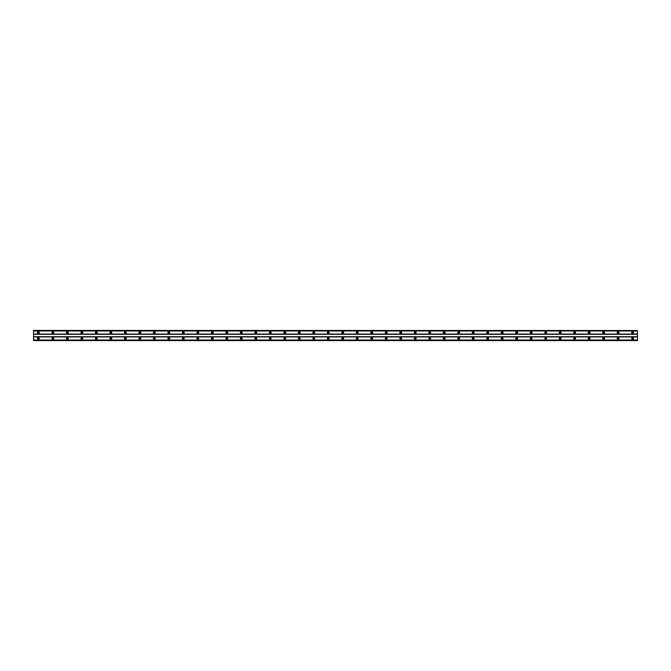 <?xml version="1.0" encoding="UTF-8"?>
<svg xmlns="http://www.w3.org/2000/svg" width="671" height="671" viewBox="0 0 671 671"><rect width="100%" height="100%" fill="white"/><g stroke="black" fill="none" stroke-linecap="round" stroke-linejoin="round"><path stroke-width="1.01" d="M38.381 333.143A0.545 0.545 0 0 1 37.836 332.598A0.545 0.545 0 0 1 38.381 332.061A0.545 0.545 0 0 1 38.926 332.598A0.545 0.545 0 0 1 38.381 333.143M632.619 333.143A0.545 0.545 0 0 1 632.074 332.598A0.545 0.545 0 0 1 632.619 332.061A0.545 0.545 0 0 1 633.164 332.598A0.545 0.545 0 0 1 632.619 333.143M618.125 333.143A0.545 0.545 0 0 1 617.58 332.598A0.545 0.545 0 0 1 618.125 332.061A0.545 0.545 0 0 1 618.67 332.598A0.545 0.545 0 0 1 618.125 333.143M603.632 333.143A0.545 0.545 0 0 1 603.086 332.598A0.545 0.545 0 0 1 603.632 332.061A0.545 0.545 0 0 1 604.177 332.598A0.545 0.545 0 0 1 603.632 333.143M589.138 333.143A0.545 0.545 0 0 1 588.593 332.598A0.545 0.545 0 0 1 589.138 332.061A0.545 0.545 0 0 1 589.683 332.598A0.545 0.545 0 0 1 589.138 333.143M574.644 333.143A0.545 0.545 0 0 1 574.099 332.598A0.545 0.545 0 0 1 574.644 332.061A0.545 0.545 0 0 1 575.19 332.598A0.545 0.545 0 0 1 574.644 333.143M560.151 333.143A0.545 0.545 0 0 1 559.606 332.598A0.545 0.545 0 0 1 560.151 332.061A0.545 0.545 0 0 1 560.696 332.598A0.545 0.545 0 0 1 560.151 333.143M545.657 333.143A0.545 0.545 0 0 1 545.112 332.598A0.545 0.545 0 0 1 545.657 332.061A0.545 0.545 0 0 1 546.202 332.598A0.545 0.545 0 0 1 545.657 333.143M531.164 333.143A0.545 0.545 0 0 1 530.618 332.598A0.545 0.545 0 0 1 531.164 332.061A0.545 0.545 0 0 1 531.709 332.598A0.545 0.545 0 0 1 531.164 333.143M516.67 333.143A0.545 0.545 0 0 1 516.125 332.598A0.545 0.545 0 0 1 516.67 332.061A0.545 0.545 0 0 1 517.215 332.598A0.545 0.545 0 0 1 516.67 333.143M502.176 333.143A0.545 0.545 0 0 1 501.631 332.598A0.545 0.545 0 0 1 502.176 332.061A0.545 0.545 0 0 1 502.722 332.598A0.545 0.545 0 0 1 502.176 333.143M487.683 333.143A0.545 0.545 0 0 1 487.138 332.598A0.545 0.545 0 0 1 487.683 332.061A0.545 0.545 0 0 1 488.228 332.598A0.545 0.545 0 0 1 487.683 333.143M473.189 333.143A0.545 0.545 0 0 1 472.644 332.598A0.545 0.545 0 0 1 473.189 332.061A0.545 0.545 0 0 1 473.734 332.598A0.545 0.545 0 0 1 473.189 333.143M458.696 333.143A0.545 0.545 0 0 1 458.15 332.598A0.545 0.545 0 0 1 458.696 332.061A0.545 0.545 0 0 1 459.241 332.598A0.545 0.545 0 0 1 458.696 333.143M444.202 333.143A0.545 0.545 0 0 1 443.657 332.598A0.545 0.545 0 0 1 444.202 332.061A0.545 0.545 0 0 1 444.747 332.598A0.545 0.545 0 0 1 444.202 333.143M429.708 333.143A0.545 0.545 0 0 1 429.163 332.598A0.545 0.545 0 0 1 429.708 332.061A0.545 0.545 0 0 1 430.254 332.598A0.545 0.545 0 0 1 429.708 333.143M415.215 333.143A0.545 0.545 0 0 1 414.67 332.598A0.545 0.545 0 0 1 415.215 332.061A0.545 0.545 0 0 1 415.76 332.598A0.545 0.545 0 0 1 415.215 333.143M400.721 333.143A0.545 0.545 0 0 1 400.176 332.598A0.545 0.545 0 0 1 400.721 332.061A0.545 0.545 0 0 1 401.266 332.598A0.545 0.545 0 0 1 400.721 333.143M386.228 333.143A0.545 0.545 0 0 1 385.682 332.598A0.545 0.545 0 0 1 386.228 332.061A0.545 0.545 0 0 1 386.773 332.598A0.545 0.545 0 0 1 386.228 333.143M371.734 333.143A0.545 0.545 0 0 1 371.189 332.598A0.545 0.545 0 0 1 371.734 332.061A0.545 0.545 0 0 1 372.279 332.598A0.545 0.545 0 0 1 371.734 333.143M357.24 333.143A0.545 0.545 0 0 1 356.695 332.598A0.545 0.545 0 0 1 357.24 332.061A0.545 0.545 0 0 1 357.786 332.598A0.545 0.545 0 0 1 357.24 333.143M342.747 333.143A0.545 0.545 0 0 1 342.202 332.598A0.545 0.545 0 0 1 342.747 332.061A0.545 0.545 0 0 1 343.292 332.598A0.545 0.545 0 0 1 342.747 333.143M328.253 333.143A0.545 0.545 0 0 1 327.708 332.598A0.545 0.545 0 0 1 328.253 332.061A0.545 0.545 0 0 1 328.798 332.598A0.545 0.545 0 0 1 328.253 333.143M313.76 333.143A0.545 0.545 0 0 1 313.214 332.598A0.545 0.545 0 0 1 313.76 332.061A0.545 0.545 0 0 1 314.305 332.598A0.545 0.545 0 0 1 313.76 333.143M299.266 333.143A0.545 0.545 0 0 1 298.721 332.598A0.545 0.545 0 0 1 299.266 332.061A0.545 0.545 0 0 1 299.811 332.598A0.545 0.545 0 0 1 299.266 333.143M284.772 333.143A0.545 0.545 0 0 1 284.227 332.598A0.545 0.545 0 0 1 284.772 332.061A0.545 0.545 0 0 1 285.318 332.598A0.545 0.545 0 0 1 284.772 333.143M270.279 333.143A0.545 0.545 0 0 1 269.734 332.598A0.545 0.545 0 0 1 270.279 332.061A0.545 0.545 0 0 1 270.824 332.598A0.545 0.545 0 0 1 270.279 333.143M255.785 333.143A0.545 0.545 0 0 1 255.24 332.598A0.545 0.545 0 0 1 255.785 332.061A0.545 0.545 0 0 1 256.33 332.598A0.545 0.545 0 0 1 255.785 333.143M241.292 333.143A0.545 0.545 0 0 1 240.746 332.598A0.545 0.545 0 0 1 241.292 332.061A0.545 0.545 0 0 1 241.837 332.598A0.545 0.545 0 0 1 241.292 333.143M226.798 333.143A0.545 0.545 0 0 1 226.253 332.598A0.545 0.545 0 0 1 226.798 332.061A0.545 0.545 0 0 1 227.343 332.598A0.545 0.545 0 0 1 226.798 333.143M212.304 333.143A0.545 0.545 0 0 1 211.759 332.598A0.545 0.545 0 0 1 212.304 332.061A0.545 0.545 0 0 1 212.85 332.598A0.545 0.545 0 0 1 212.304 333.143M197.811 333.143A0.545 0.545 0 0 1 197.266 332.598A0.545 0.545 0 0 1 197.811 332.061A0.545 0.545 0 0 1 198.356 332.598A0.545 0.545 0 0 1 197.811 333.143M183.317 333.143A0.545 0.545 0 0 1 182.772 332.598A0.545 0.545 0 0 1 183.317 332.061A0.545 0.545 0 0 1 183.862 332.598A0.545 0.545 0 0 1 183.317 333.143M168.824 333.143A0.545 0.545 0 0 1 168.278 332.598A0.545 0.545 0 0 1 168.824 332.061A0.545 0.545 0 0 1 169.369 332.598A0.545 0.545 0 0 1 168.824 333.143M154.33 333.143A0.545 0.545 0 0 1 153.785 332.598A0.545 0.545 0 0 1 154.33 332.061A0.545 0.545 0 0 1 154.875 332.598A0.545 0.545 0 0 1 154.33 333.143M139.836 333.143A0.545 0.545 0 0 1 139.291 332.598A0.545 0.545 0 0 1 139.836 332.061A0.545 0.545 0 0 1 140.382 332.598A0.545 0.545 0 0 1 139.836 333.143M125.343 333.143A0.545 0.545 0 0 1 124.798 332.598A0.545 0.545 0 0 1 125.343 332.061A0.545 0.545 0 0 1 125.888 332.598A0.545 0.545 0 0 1 125.343 333.143M110.849 333.143A0.545 0.545 0 0 1 110.304 332.598A0.545 0.545 0 0 1 110.849 332.061A0.545 0.545 0 0 1 111.394 332.598A0.545 0.545 0 0 1 110.849 333.143M96.356 333.143A0.545 0.545 0 0 1 95.81 332.598A0.545 0.545 0 0 1 96.356 332.061A0.545 0.545 0 0 1 96.901 332.598A0.545 0.545 0 0 1 96.356 333.143M81.862 333.143A0.545 0.545 0 0 1 81.317 332.598A0.545 0.545 0 0 1 81.862 332.061A0.545 0.545 0 0 1 82.407 332.598A0.545 0.545 0 0 1 81.862 333.143M67.368 333.143A0.545 0.545 0 0 1 66.823 332.598A0.545 0.545 0 0 1 67.368 332.061A0.545 0.545 0 0 1 67.914 332.598A0.545 0.545 0 0 1 67.368 333.143M52.875 333.143A0.545 0.545 0 0 1 52.33 332.598A0.545 0.545 0 0 1 52.875 332.061A0.545 0.545 0 0 1 53.42 332.598A0.545 0.545 0 0 1 52.875 333.143M38.381 337.496A0.906 0.906 0 0 0 37.475 338.402A0.906 0.906 0 0 0 38.381 339.308A0.906 0.906 0 0 0 39.287 338.402A0.906 0.906 0 0 0 38.381 337.496M632.619 337.496A0.906 0.906 0 0 0 631.713 338.402A0.906 0.906 0 0 0 632.619 339.308A0.906 0.906 0 0 0 633.525 338.402A0.906 0.906 0 0 0 632.619 337.496M618.125 337.496A0.906 0.906 0 0 0 617.219 338.402A0.906 0.906 0 0 0 618.125 339.308A0.906 0.906 0 0 0 619.031 338.402A0.906 0.906 0 0 0 618.125 337.496M603.632 337.496A0.906 0.906 0 0 0 602.726 338.402A0.906 0.906 0 0 0 603.632 339.308A0.906 0.906 0 0 0 604.537 338.402A0.906 0.906 0 0 0 603.632 337.496M589.138 337.496A0.906 0.906 0 0 0 588.232 338.402A0.906 0.906 0 0 0 589.138 339.308A0.906 0.906 0 0 0 590.044 338.402A0.906 0.906 0 0 0 589.138 337.496M574.644 337.496A0.906 0.906 0 0 0 573.739 338.402A0.906 0.906 0 0 0 574.644 339.308A0.906 0.906 0 0 0 575.55 338.402A0.906 0.906 0 0 0 574.644 337.496M560.151 337.496A0.906 0.906 0 0 0 559.245 338.402A0.906 0.906 0 0 0 560.151 339.308A0.906 0.906 0 0 0 561.057 338.402A0.906 0.906 0 0 0 560.151 337.496M545.657 337.496A0.906 0.906 0 0 0 544.751 338.402A0.906 0.906 0 0 0 545.657 339.308A0.906 0.906 0 0 0 546.563 338.402A0.906 0.906 0 0 0 545.657 337.496M531.164 337.496A0.906 0.906 0 0 0 530.258 338.402A0.906 0.906 0 0 0 531.164 339.308A0.906 0.906 0 0 0 532.069 338.402A0.906 0.906 0 0 0 531.164 337.496M516.67 337.496A0.906 0.906 0 0 0 515.764 338.402A0.906 0.906 0 0 0 516.67 339.308A0.906 0.906 0 0 0 517.576 338.402A0.906 0.906 0 0 0 516.67 337.496M502.176 337.496A0.906 0.906 0 0 0 501.271 338.402A0.906 0.906 0 0 0 502.176 339.308A0.906 0.906 0 0 0 503.082 338.402A0.906 0.906 0 0 0 502.176 337.496M487.683 337.496A0.906 0.906 0 0 0 486.777 338.402A0.906 0.906 0 0 0 487.683 339.308A0.906 0.906 0 0 0 488.589 338.402A0.906 0.906 0 0 0 487.683 337.496M473.189 337.496A0.906 0.906 0 0 0 472.283 338.402A0.906 0.906 0 0 0 473.189 339.308A0.906 0.906 0 0 0 474.095 338.402A0.906 0.906 0 0 0 473.189 337.496M458.696 337.496A0.906 0.906 0 0 0 457.79 338.402A0.906 0.906 0 0 0 458.696 339.308A0.906 0.906 0 0 0 459.601 338.402A0.906 0.906 0 0 0 458.696 337.496M444.202 337.496A0.906 0.906 0 0 0 443.296 338.402A0.906 0.906 0 0 0 444.202 339.308A0.906 0.906 0 0 0 445.108 338.402A0.906 0.906 0 0 0 444.202 337.496M429.708 337.496A0.906 0.906 0 0 0 428.803 338.402A0.906 0.906 0 0 0 429.708 339.308A0.906 0.906 0 0 0 430.614 338.402A0.906 0.906 0 0 0 429.708 337.496M415.215 337.496A0.906 0.906 0 0 0 414.309 338.402A0.906 0.906 0 0 0 415.215 339.308A0.906 0.906 0 0 0 416.121 338.402A0.906 0.906 0 0 0 415.215 337.496M400.721 337.496A0.906 0.906 0 0 0 399.815 338.402A0.906 0.906 0 0 0 400.721 339.308A0.906 0.906 0 0 0 401.627 338.402A0.906 0.906 0 0 0 400.721 337.496M386.228 337.496A0.906 0.906 0 0 0 385.322 338.402A0.906 0.906 0 0 0 386.228 339.308A0.906 0.906 0 0 0 387.133 338.402A0.906 0.906 0 0 0 386.228 337.496M371.734 337.496A0.906 0.906 0 0 0 370.828 338.402A0.906 0.906 0 0 0 371.734 339.308A0.906 0.906 0 0 0 372.64 338.402A0.906 0.906 0 0 0 371.734 337.496M357.24 337.496A0.906 0.906 0 0 0 356.335 338.402A0.906 0.906 0 0 0 357.24 339.308A0.906 0.906 0 0 0 358.146 338.402A0.906 0.906 0 0 0 357.24 337.496M342.747 337.496A0.906 0.906 0 0 0 341.841 338.402A0.906 0.906 0 0 0 342.747 339.308A0.906 0.906 0 0 0 343.653 338.402A0.906 0.906 0 0 0 342.747 337.496M328.253 337.496A0.906 0.906 0 0 0 327.347 338.402A0.906 0.906 0 0 0 328.253 339.308A0.906 0.906 0 0 0 329.159 338.402A0.906 0.906 0 0 0 328.253 337.496M313.76 337.496A0.906 0.906 0 0 0 312.854 338.402A0.906 0.906 0 0 0 313.76 339.308A0.906 0.906 0 0 0 314.665 338.402A0.906 0.906 0 0 0 313.76 337.496M299.266 337.496A0.906 0.906 0 0 0 298.36 338.402A0.906 0.906 0 0 0 299.266 339.308A0.906 0.906 0 0 0 300.172 338.402A0.906 0.906 0 0 0 299.266 337.496M284.772 337.496A0.906 0.906 0 0 0 283.867 338.402A0.906 0.906 0 0 0 284.772 339.308A0.906 0.906 0 0 0 285.678 338.402A0.906 0.906 0 0 0 284.772 337.496M270.279 337.496A0.906 0.906 0 0 0 269.373 338.402A0.906 0.906 0 0 0 270.279 339.308A0.906 0.906 0 0 0 271.185 338.402A0.906 0.906 0 0 0 270.279 337.496M255.785 337.496A0.906 0.906 0 0 0 254.879 338.402A0.906 0.906 0 0 0 255.785 339.308A0.906 0.906 0 0 0 256.691 338.402A0.906 0.906 0 0 0 255.785 337.496M241.292 337.496A0.906 0.906 0 0 0 240.386 338.402A0.906 0.906 0 0 0 241.292 339.308A0.906 0.906 0 0 0 242.197 338.402A0.906 0.906 0 0 0 241.292 337.496M226.798 337.496A0.906 0.906 0 0 0 225.892 338.402A0.906 0.906 0 0 0 226.798 339.308A0.906 0.906 0 0 0 227.704 338.402A0.906 0.906 0 0 0 226.798 337.496M212.304 337.496A0.906 0.906 0 0 0 211.399 338.402A0.906 0.906 0 0 0 212.304 339.308A0.906 0.906 0 0 0 213.21 338.402A0.906 0.906 0 0 0 212.304 337.496M197.811 337.496A0.906 0.906 0 0 0 196.905 338.402A0.906 0.906 0 0 0 197.811 339.308A0.906 0.906 0 0 0 198.717 338.402A0.906 0.906 0 0 0 197.811 337.496M183.317 337.496A0.906 0.906 0 0 0 182.411 338.402A0.906 0.906 0 0 0 183.317 339.308A0.906 0.906 0 0 0 184.223 338.402A0.906 0.906 0 0 0 183.317 337.496M168.824 337.496A0.906 0.906 0 0 0 167.918 338.402A0.906 0.906 0 0 0 168.824 339.308A0.906 0.906 0 0 0 169.729 338.402A0.906 0.906 0 0 0 168.824 337.496M154.33 337.496A0.906 0.906 0 0 0 153.424 338.402A0.906 0.906 0 0 0 154.33 339.308A0.906 0.906 0 0 0 155.236 338.402A0.906 0.906 0 0 0 154.33 337.496M139.836 337.496A0.906 0.906 0 0 0 138.931 338.402A0.906 0.906 0 0 0 139.836 339.308A0.906 0.906 0 0 0 140.742 338.402A0.906 0.906 0 0 0 139.836 337.496M125.343 337.496A0.906 0.906 0 0 0 124.437 338.402A0.906 0.906 0 0 0 125.343 339.308A0.906 0.906 0 0 0 126.249 338.402A0.906 0.906 0 0 0 125.343 337.496M110.849 337.496A0.906 0.906 0 0 0 109.943 338.402A0.906 0.906 0 0 0 110.849 339.308A0.906 0.906 0 0 0 111.755 338.402A0.906 0.906 0 0 0 110.849 337.496M96.356 337.496A0.906 0.906 0 0 0 95.45 338.402A0.906 0.906 0 0 0 96.356 339.308A0.906 0.906 0 0 0 97.261 338.402A0.906 0.906 0 0 0 96.356 337.496M81.862 337.496A0.906 0.906 0 0 0 80.956 338.402A0.906 0.906 0 0 0 81.862 339.308A0.906 0.906 0 0 0 82.768 338.402A0.906 0.906 0 0 0 81.862 337.496M67.368 337.496A0.906 0.906 0 0 0 66.463 338.402A0.906 0.906 0 0 0 67.368 339.308A0.906 0.906 0 0 0 68.274 338.402A0.906 0.906 0 0 0 67.368 337.496M52.875 337.496A0.906 0.906 0 0 0 51.969 338.402A0.906 0.906 0 0 0 52.875 339.308A0.906 0.906 0 0 0 53.781 338.402A0.906 0.906 0 0 0 52.875 337.496M38.381 331.692A0.906 0.906 0 0 0 37.475 332.598A0.906 0.906 0 0 0 38.381 333.504A0.906 0.906 0 0 0 39.287 332.598A0.906 0.906 0 0 0 38.381 331.692M632.619 331.692A0.906 0.906 0 0 0 631.713 332.598A0.906 0.906 0 0 0 632.619 333.504A0.906 0.906 0 0 0 633.525 332.598A0.906 0.906 0 0 0 632.619 331.692M618.125 331.692A0.906 0.906 0 0 0 617.219 332.598A0.906 0.906 0 0 0 618.125 333.504A0.906 0.906 0 0 0 619.031 332.598A0.906 0.906 0 0 0 618.125 331.692M603.632 331.692A0.906 0.906 0 0 0 602.726 332.598A0.906 0.906 0 0 0 603.632 333.504A0.906 0.906 0 0 0 604.537 332.598A0.906 0.906 0 0 0 603.632 331.692M589.138 331.692A0.906 0.906 0 0 0 588.232 332.598A0.906 0.906 0 0 0 589.138 333.504A0.906 0.906 0 0 0 590.044 332.598A0.906 0.906 0 0 0 589.138 331.692M574.644 331.692A0.906 0.906 0 0 0 573.739 332.598A0.906 0.906 0 0 0 574.644 333.504A0.906 0.906 0 0 0 575.55 332.598A0.906 0.906 0 0 0 574.644 331.692M560.151 331.692A0.906 0.906 0 0 0 559.245 332.598A0.906 0.906 0 0 0 560.151 333.504A0.906 0.906 0 0 0 561.057 332.598A0.906 0.906 0 0 0 560.151 331.692M545.657 331.692A0.906 0.906 0 0 0 544.751 332.598A0.906 0.906 0 0 0 545.657 333.504A0.906 0.906 0 0 0 546.563 332.598A0.906 0.906 0 0 0 545.657 331.692M531.164 331.692A0.906 0.906 0 0 0 530.258 332.598A0.906 0.906 0 0 0 531.164 333.504A0.906 0.906 0 0 0 532.069 332.598A0.906 0.906 0 0 0 531.164 331.692M516.67 331.692A0.906 0.906 0 0 0 515.764 332.598A0.906 0.906 0 0 0 516.67 333.504A0.906 0.906 0 0 0 517.576 332.598A0.906 0.906 0 0 0 516.67 331.692M502.176 331.692A0.906 0.906 0 0 0 501.271 332.598A0.906 0.906 0 0 0 502.176 333.504A0.906 0.906 0 0 0 503.082 332.598A0.906 0.906 0 0 0 502.176 331.692M487.683 331.692A0.906 0.906 0 0 0 486.777 332.598A0.906 0.906 0 0 0 487.683 333.504A0.906 0.906 0 0 0 488.589 332.598A0.906 0.906 0 0 0 487.683 331.692M473.189 331.692A0.906 0.906 0 0 0 472.283 332.598A0.906 0.906 0 0 0 473.189 333.504A0.906 0.906 0 0 0 474.095 332.598A0.906 0.906 0 0 0 473.189 331.692M458.696 331.692A0.906 0.906 0 0 0 457.79 332.598A0.906 0.906 0 0 0 458.696 333.504A0.906 0.906 0 0 0 459.601 332.598A0.906 0.906 0 0 0 458.696 331.692M444.202 331.692A0.906 0.906 0 0 0 443.296 332.598A0.906 0.906 0 0 0 444.202 333.504A0.906 0.906 0 0 0 445.108 332.598A0.906 0.906 0 0 0 444.202 331.692M429.708 331.692A0.906 0.906 0 0 0 428.803 332.598A0.906 0.906 0 0 0 429.708 333.504A0.906 0.906 0 0 0 430.614 332.598A0.906 0.906 0 0 0 429.708 331.692M415.215 331.692A0.906 0.906 0 0 0 414.309 332.598A0.906 0.906 0 0 0 415.215 333.504A0.906 0.906 0 0 0 416.121 332.598A0.906 0.906 0 0 0 415.215 331.692M400.721 331.692A0.906 0.906 0 0 0 399.815 332.598A0.906 0.906 0 0 0 400.721 333.504A0.906 0.906 0 0 0 401.627 332.598A0.906 0.906 0 0 0 400.721 331.692M386.228 331.692A0.906 0.906 0 0 0 385.322 332.598A0.906 0.906 0 0 0 386.228 333.504A0.906 0.906 0 0 0 387.133 332.598A0.906 0.906 0 0 0 386.228 331.692M371.734 331.692A0.906 0.906 0 0 0 370.828 332.598A0.906 0.906 0 0 0 371.734 333.504A0.906 0.906 0 0 0 372.64 332.598A0.906 0.906 0 0 0 371.734 331.692M357.24 331.692A0.906 0.906 0 0 0 356.335 332.598A0.906 0.906 0 0 0 357.24 333.504A0.906 0.906 0 0 0 358.146 332.598A0.906 0.906 0 0 0 357.24 331.692M342.747 331.692A0.906 0.906 0 0 0 341.841 332.598A0.906 0.906 0 0 0 342.747 333.504A0.906 0.906 0 0 0 343.653 332.598A0.906 0.906 0 0 0 342.747 331.692M328.253 331.692A0.906 0.906 0 0 0 327.347 332.598A0.906 0.906 0 0 0 328.253 333.504A0.906 0.906 0 0 0 329.159 332.598A0.906 0.906 0 0 0 328.253 331.692M313.76 331.692A0.906 0.906 0 0 0 312.854 332.598A0.906 0.906 0 0 0 313.76 333.504A0.906 0.906 0 0 0 314.665 332.598A0.906 0.906 0 0 0 313.76 331.692M299.266 331.692A0.906 0.906 0 0 0 298.36 332.598A0.906 0.906 0 0 0 299.266 333.504A0.906 0.906 0 0 0 300.172 332.598A0.906 0.906 0 0 0 299.266 331.692M284.772 331.692A0.906 0.906 0 0 0 283.867 332.598A0.906 0.906 0 0 0 284.772 333.504A0.906 0.906 0 0 0 285.678 332.598A0.906 0.906 0 0 0 284.772 331.692M270.279 331.692A0.906 0.906 0 0 0 269.373 332.598A0.906 0.906 0 0 0 270.279 333.504A0.906 0.906 0 0 0 271.185 332.598A0.906 0.906 0 0 0 270.279 331.692M255.785 331.692A0.906 0.906 0 0 0 254.879 332.598A0.906 0.906 0 0 0 255.785 333.504A0.906 0.906 0 0 0 256.691 332.598A0.906 0.906 0 0 0 255.785 331.692M241.292 331.692A0.906 0.906 0 0 0 240.386 332.598A0.906 0.906 0 0 0 241.292 333.504A0.906 0.906 0 0 0 242.197 332.598A0.906 0.906 0 0 0 241.292 331.692M226.798 331.692A0.906 0.906 0 0 0 225.892 332.598A0.906 0.906 0 0 0 226.798 333.504A0.906 0.906 0 0 0 227.704 332.598A0.906 0.906 0 0 0 226.798 331.692M212.304 331.692A0.906 0.906 0 0 0 211.399 332.598A0.906 0.906 0 0 0 212.304 333.504A0.906 0.906 0 0 0 213.21 332.598A0.906 0.906 0 0 0 212.304 331.692M197.811 331.692A0.906 0.906 0 0 0 196.905 332.598A0.906 0.906 0 0 0 197.811 333.504A0.906 0.906 0 0 0 198.717 332.598A0.906 0.906 0 0 0 197.811 331.692M183.317 331.692A0.906 0.906 0 0 0 182.411 332.598A0.906 0.906 0 0 0 183.317 333.504A0.906 0.906 0 0 0 184.223 332.598A0.906 0.906 0 0 0 183.317 331.692M168.824 331.692A0.906 0.906 0 0 0 167.918 332.598A0.906 0.906 0 0 0 168.824 333.504A0.906 0.906 0 0 0 169.729 332.598A0.906 0.906 0 0 0 168.824 331.692M154.33 331.692A0.906 0.906 0 0 0 153.424 332.598A0.906 0.906 0 0 0 154.33 333.504A0.906 0.906 0 0 0 155.236 332.598A0.906 0.906 0 0 0 154.33 331.692M139.836 331.692A0.906 0.906 0 0 0 138.931 332.598A0.906 0.906 0 0 0 139.836 333.504A0.906 0.906 0 0 0 140.742 332.598A0.906 0.906 0 0 0 139.836 331.692M125.343 331.692A0.906 0.906 0 0 0 124.437 332.598A0.906 0.906 0 0 0 125.343 333.504A0.906 0.906 0 0 0 126.249 332.598A0.906 0.906 0 0 0 125.343 331.692M110.849 331.692A0.906 0.906 0 0 0 109.943 332.598A0.906 0.906 0 0 0 110.849 333.504A0.906 0.906 0 0 0 111.755 332.598A0.906 0.906 0 0 0 110.849 331.692M96.356 331.692A0.906 0.906 0 0 0 95.45 332.598A0.906 0.906 0 0 0 96.356 333.504A0.906 0.906 0 0 0 97.261 332.598A0.906 0.906 0 0 0 96.356 331.692M81.862 331.692A0.906 0.906 0 0 0 80.956 332.598A0.906 0.906 0 0 0 81.862 333.504A0.906 0.906 0 0 0 82.768 332.598A0.906 0.906 0 0 0 81.862 331.692M67.368 331.692A0.906 0.906 0 0 0 66.463 332.598A0.906 0.906 0 0 0 67.368 333.504A0.906 0.906 0 0 0 68.274 332.598A0.906 0.906 0 0 0 67.368 331.692M52.875 331.692A0.906 0.906 0 0 0 51.969 332.598A0.906 0.906 0 0 0 52.875 333.504A0.906 0.906 0 0 0 53.781 332.598A0.906 0.906 0 0 0 52.875 331.692M38.381 338.939A0.545 0.545 0 0 1 37.836 338.402A0.545 0.545 0 0 1 38.381 337.857A0.545 0.545 0 0 1 38.926 338.402A0.545 0.545 0 0 1 38.381 338.939M632.619 338.939A0.545 0.545 0 0 1 632.074 338.402A0.545 0.545 0 0 1 632.619 337.857A0.545 0.545 0 0 1 633.164 338.402A0.545 0.545 0 0 1 632.619 338.939M618.125 338.939A0.545 0.545 0 0 1 617.58 338.402A0.545 0.545 0 0 1 618.125 337.857A0.545 0.545 0 0 1 618.67 338.402A0.545 0.545 0 0 1 618.125 338.939M603.632 338.939A0.545 0.545 0 0 1 603.086 338.402A0.545 0.545 0 0 1 603.632 337.857A0.545 0.545 0 0 1 604.177 338.402A0.545 0.545 0 0 1 603.632 338.939M589.138 338.939A0.545 0.545 0 0 1 588.593 338.402A0.545 0.545 0 0 1 589.138 337.857A0.545 0.545 0 0 1 589.683 338.402A0.545 0.545 0 0 1 589.138 338.939M574.644 338.939A0.545 0.545 0 0 1 574.099 338.402A0.545 0.545 0 0 1 574.644 337.857A0.545 0.545 0 0 1 575.19 338.402A0.545 0.545 0 0 1 574.644 338.939M560.151 338.939A0.545 0.545 0 0 1 559.606 338.402A0.545 0.545 0 0 1 560.151 337.857A0.545 0.545 0 0 1 560.696 338.402A0.545 0.545 0 0 1 560.151 338.939M545.657 338.939A0.545 0.545 0 0 1 545.112 338.402A0.545 0.545 0 0 1 545.657 337.857A0.545 0.545 0 0 1 546.202 338.402A0.545 0.545 0 0 1 545.657 338.939M531.164 338.939A0.545 0.545 0 0 1 530.618 338.402A0.545 0.545 0 0 1 531.164 337.857A0.545 0.545 0 0 1 531.709 338.402A0.545 0.545 0 0 1 531.164 338.939M516.67 338.939A0.545 0.545 0 0 1 516.125 338.402A0.545 0.545 0 0 1 516.67 337.857A0.545 0.545 0 0 1 517.215 338.402A0.545 0.545 0 0 1 516.67 338.939M502.176 338.939A0.545 0.545 0 0 1 501.631 338.402A0.545 0.545 0 0 1 502.176 337.857A0.545 0.545 0 0 1 502.722 338.402A0.545 0.545 0 0 1 502.176 338.939M487.683 338.939A0.545 0.545 0 0 1 487.138 338.402A0.545 0.545 0 0 1 487.683 337.857A0.545 0.545 0 0 1 488.228 338.402A0.545 0.545 0 0 1 487.683 338.939M473.189 338.939A0.545 0.545 0 0 1 472.644 338.402A0.545 0.545 0 0 1 473.189 337.857A0.545 0.545 0 0 1 473.734 338.402A0.545 0.545 0 0 1 473.189 338.939M458.696 338.939A0.545 0.545 0 0 1 458.15 338.402A0.545 0.545 0 0 1 458.696 337.857A0.545 0.545 0 0 1 459.241 338.402A0.545 0.545 0 0 1 458.696 338.939M444.202 338.939A0.545 0.545 0 0 1 443.657 338.402A0.545 0.545 0 0 1 444.202 337.857A0.545 0.545 0 0 1 444.747 338.402A0.545 0.545 0 0 1 444.202 338.939M429.708 338.939A0.545 0.545 0 0 1 429.163 338.402A0.545 0.545 0 0 1 429.708 337.857A0.545 0.545 0 0 1 430.254 338.402A0.545 0.545 0 0 1 429.708 338.939M415.215 338.939A0.545 0.545 0 0 1 414.67 338.402A0.545 0.545 0 0 1 415.215 337.857A0.545 0.545 0 0 1 415.76 338.402A0.545 0.545 0 0 1 415.215 338.939M400.721 338.939A0.545 0.545 0 0 1 400.176 338.402A0.545 0.545 0 0 1 400.721 337.857A0.545 0.545 0 0 1 401.266 338.402A0.545 0.545 0 0 1 400.721 338.939M386.228 338.939A0.545 0.545 0 0 1 385.682 338.402A0.545 0.545 0 0 1 386.228 337.857A0.545 0.545 0 0 1 386.773 338.402A0.545 0.545 0 0 1 386.228 338.939M371.734 338.939A0.545 0.545 0 0 1 371.189 338.402A0.545 0.545 0 0 1 371.734 337.857A0.545 0.545 0 0 1 372.279 338.402A0.545 0.545 0 0 1 371.734 338.939M357.24 338.939A0.545 0.545 0 0 1 356.695 338.402A0.545 0.545 0 0 1 357.24 337.857A0.545 0.545 0 0 1 357.786 338.402A0.545 0.545 0 0 1 357.24 338.939M342.747 338.939A0.545 0.545 0 0 1 342.202 338.402A0.545 0.545 0 0 1 342.747 337.857A0.545 0.545 0 0 1 343.292 338.402A0.545 0.545 0 0 1 342.747 338.939M328.253 338.939A0.545 0.545 0 0 1 327.708 338.402A0.545 0.545 0 0 1 328.253 337.857A0.545 0.545 0 0 1 328.798 338.402A0.545 0.545 0 0 1 328.253 338.939M313.76 338.939A0.545 0.545 0 0 1 313.214 338.402A0.545 0.545 0 0 1 313.76 337.857A0.545 0.545 0 0 1 314.305 338.402A0.545 0.545 0 0 1 313.76 338.939M299.266 338.939A0.545 0.545 0 0 1 298.721 338.402A0.545 0.545 0 0 1 299.266 337.857A0.545 0.545 0 0 1 299.811 338.402A0.545 0.545 0 0 1 299.266 338.939M284.772 338.939A0.545 0.545 0 0 1 284.227 338.402A0.545 0.545 0 0 1 284.772 337.857A0.545 0.545 0 0 1 285.318 338.402A0.545 0.545 0 0 1 284.772 338.939M270.279 338.939A0.545 0.545 0 0 1 269.734 338.402A0.545 0.545 0 0 1 270.279 337.857A0.545 0.545 0 0 1 270.824 338.402A0.545 0.545 0 0 1 270.279 338.939M255.785 338.939A0.545 0.545 0 0 1 255.24 338.402A0.545 0.545 0 0 1 255.785 337.857A0.545 0.545 0 0 1 256.33 338.402A0.545 0.545 0 0 1 255.785 338.939M241.292 338.939A0.545 0.545 0 0 1 240.746 338.402A0.545 0.545 0 0 1 241.292 337.857A0.545 0.545 0 0 1 241.837 338.402A0.545 0.545 0 0 1 241.292 338.939M226.798 338.939A0.545 0.545 0 0 1 226.253 338.402A0.545 0.545 0 0 1 226.798 337.857A0.545 0.545 0 0 1 227.343 338.402A0.545 0.545 0 0 1 226.798 338.939M212.304 338.939A0.545 0.545 0 0 1 211.759 338.402A0.545 0.545 0 0 1 212.304 337.857A0.545 0.545 0 0 1 212.85 338.402A0.545 0.545 0 0 1 212.304 338.939M197.811 338.939A0.545 0.545 0 0 1 197.266 338.402A0.545 0.545 0 0 1 197.811 337.857A0.545 0.545 0 0 1 198.356 338.402A0.545 0.545 0 0 1 197.811 338.939M183.317 338.939A0.545 0.545 0 0 1 182.772 338.402A0.545 0.545 0 0 1 183.317 337.857A0.545 0.545 0 0 1 183.862 338.402A0.545 0.545 0 0 1 183.317 338.939M168.824 338.939A0.545 0.545 0 0 1 168.278 338.402A0.545 0.545 0 0 1 168.824 337.857A0.545 0.545 0 0 1 169.369 338.402A0.545 0.545 0 0 1 168.824 338.939M154.33 338.939A0.545 0.545 0 0 1 153.785 338.402A0.545 0.545 0 0 1 154.33 337.857A0.545 0.545 0 0 1 154.875 338.402A0.545 0.545 0 0 1 154.33 338.939M139.836 338.939A0.545 0.545 0 0 1 139.291 338.402A0.545 0.545 0 0 1 139.836 337.857A0.545 0.545 0 0 1 140.382 338.402A0.545 0.545 0 0 1 139.836 338.939M125.343 338.939A0.545 0.545 0 0 1 124.798 338.402A0.545 0.545 0 0 1 125.343 337.857A0.545 0.545 0 0 1 125.888 338.402A0.545 0.545 0 0 1 125.343 338.939M110.849 338.939A0.545 0.545 0 0 1 110.304 338.402A0.545 0.545 0 0 1 110.849 337.857A0.545 0.545 0 0 1 111.394 338.402A0.545 0.545 0 0 1 110.849 338.939M96.356 338.939A0.545 0.545 0 0 1 95.81 338.402A0.545 0.545 0 0 1 96.356 337.857A0.545 0.545 0 0 1 96.901 338.402A0.545 0.545 0 0 1 96.356 338.939M81.862 338.939A0.545 0.545 0 0 1 81.317 338.402A0.545 0.545 0 0 1 81.862 337.857A0.545 0.545 0 0 1 82.407 338.402A0.545 0.545 0 0 1 81.862 338.939M67.368 338.939A0.545 0.545 0 0 1 66.823 338.402A0.545 0.545 0 0 1 67.368 337.857A0.545 0.545 0 0 1 67.914 338.402A0.545 0.545 0 0 1 67.368 338.939M52.875 338.939A0.545 0.545 0 0 1 52.33 338.402A0.545 0.545 0 0 1 52.875 337.857A0.545 0.545 0 0 1 53.42 338.402A0.545 0.545 0 0 1 52.875 338.939M33.55 330.526L637.45 330.526L33.55 330.426L33.55 340.574L637.45 340.574L33.55 340.474M637.45 330.526L637.45 340.474M33.55 340.138L637.45 340.138M637.45 340.004L33.55 340.004M33.55 336.951L637.45 336.951M637.45 336.708L33.55 336.708M33.55 334.292L637.45 334.292M637.45 334.049L33.55 334.049M33.55 330.996L637.45 330.996M637.45 330.862L33.55 330.862"/></g></svg>
